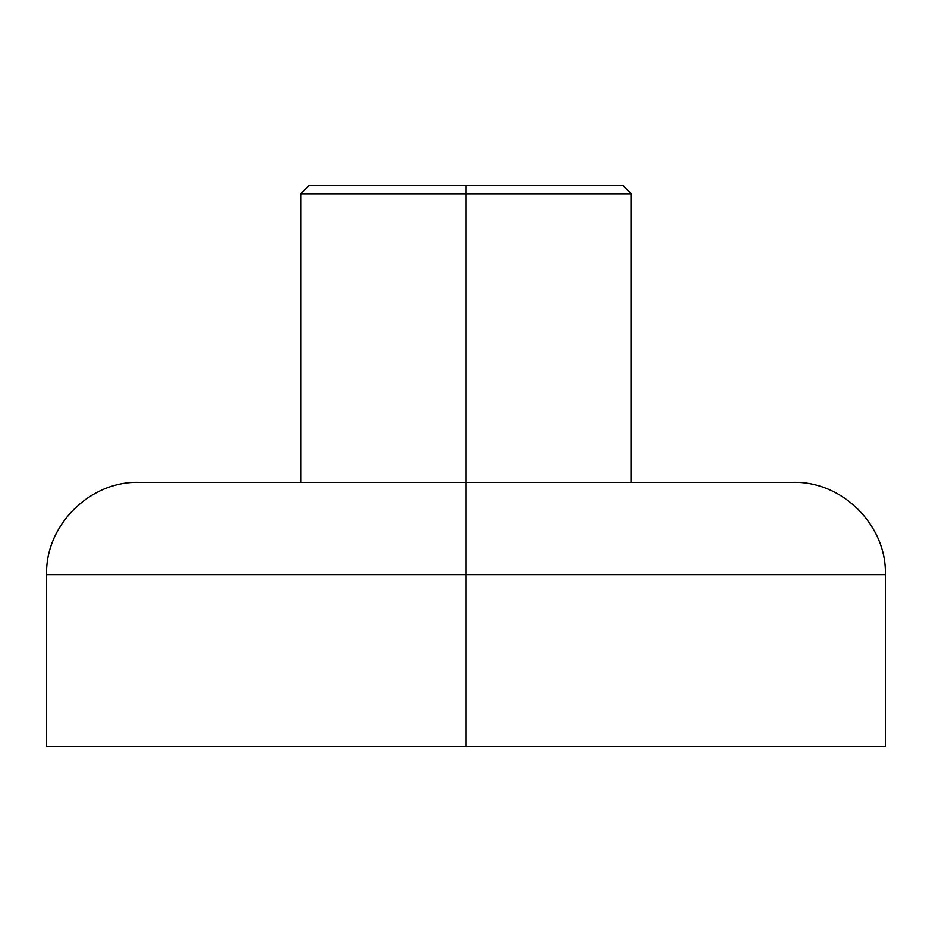<?xml version="1.0" encoding="UTF-8"?>
<svg xmlns="http://www.w3.org/2000/svg" width="932" height="932" viewBox="0 0 932 932"><rect width="100%" height="100%" fill="white"/><g stroke="black" fill="none" stroke-linecap="round" stroke-linejoin="round"><path stroke-width="1.4" d="M466 193.809L631.244 193.809L466 193.809L466 482.357L793.132 482.357L466 482.357L466 574.625L885.4 574.625L466 574.625L466 746.579L885.4 746.579L46.6 746.579L466 746.579L466 574.625L46.6 574.625C45.214 525.462 89.705 480.97 138.868 482.357L793.132 482.357C842.295 480.97 886.786 525.462 885.4 574.625L46.6 574.625L466 574.625L466 193.809L300.756 193.809L466 193.809L466 185.421L466 193.809M622.856 185.421L309.144 185.421L622.856 185.421L631.244 193.809L631.244 482.357M466 482.357L138.868 482.357L466 482.357M885.4 746.579L885.4 574.625M46.6 746.579L46.6 574.625M300.756 482.357L300.756 193.809L309.144 185.421"/></g></svg>

